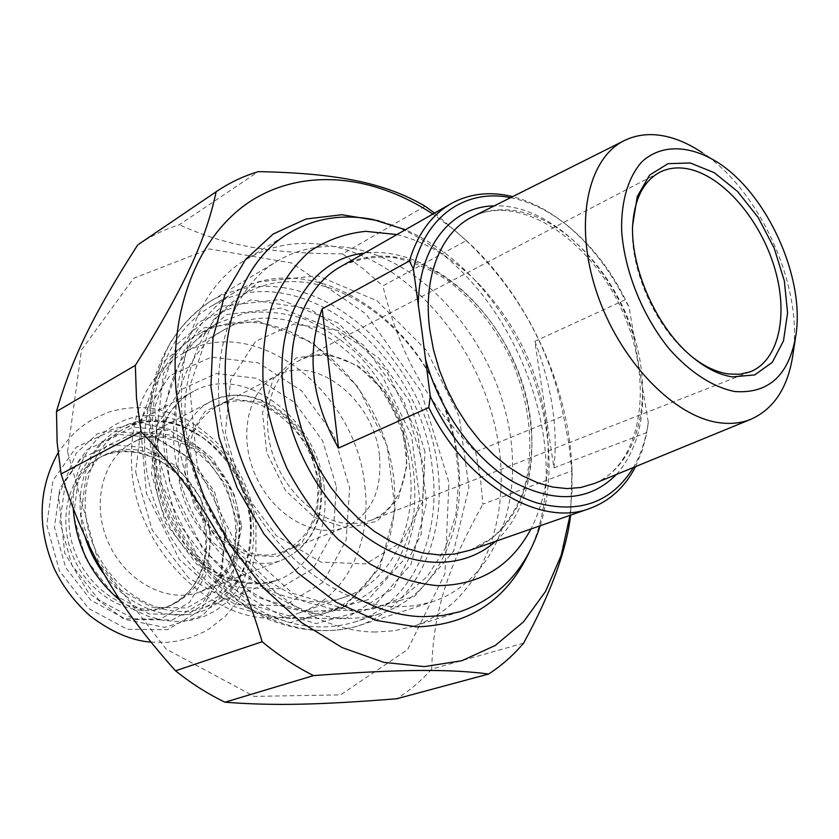 <?xml version="1.0" encoding="UTF-8"?>
<svg xmlns="http://www.w3.org/2000/svg" width="839" height="839" viewBox="0 0 839 839"><rect width="100%" height="100%" fill="white"/><g stroke="black" fill="none" stroke-linecap="round" stroke-linejoin="round"><path stroke-width="0.63" stroke-dasharray="4.2 3.15" d="M138.729 244.233L140.323 243.184C152.614 235.161 165.608 229.016 179.315 224.737L258.328 171.628M523.557 643.198L431.697 669.103C421.388 680.67 409.736 690.56 396.742 698.761M475.629 451.802L480.39 477.978L482.897 504.176L571.904 470.836L568.821 443.37L563.472 415.903L475.629 451.802C424.995 399.333 400.203 355.337 382.846 285.91L466.39 240.604L434.602 213.075M425.048 206.205L342.616 253.902L363.308 268.847L382.846 285.91M342.616 253.902C270.966 253.399 226.855 246.383 179.315 224.737M570.017 515.345L572.062 490.784L571.852 465.603C567.846 386.548 530.542 303.508 474.066 247.778L454.056 229.729L432.861 214.06M571.904 470.836L570.635 515.125M466.39 240.604C518.114 290.535 550.478 348.972 563.472 415.903M431.697 669.103C433.26 611.128 447.816 567.237 482.897 504.176M67.54 451.676L81.498 349.936L133.642 278.286L209.289 248.931L291.615 262.974L365.919 313.922L420.989 391.236L448.949 482.425L444.953 573.603L407.618 649.606L340.529 694.87L254.123 696.401L166.091 649.019L97.974 560.442L67.54 451.676M315.055 614.148L368.122 599.644L404.922 558.512L419.846 500.117L411.509 435.451L381.944 375.484L336.03 330.241L281.159 308.091L226.908 314.52L184.161 350.44L162.976 410.397L169.468 482.247L202.996 549.597L255.696 596.854L315.055 614.148M352.831 248.417C422.541 261.432 487.312 334.415 506.578 416.081C526.21 497.611 496.95 580.85 431.865 601.951L414.927 605.789L397.057 606.828C332.548 606.251 258.276 542.959 230.442 459.069C202.199 375.264 225.848 289.948 278.705 260.258C301.379 247.547 326.088 243.593 352.831 248.417M312.517 611.337C256.755 610.886 194.585 558.396 172.415 489.022C149.898 419.731 171.502 348.479 217.762 323.162L244.862 313.146C264.295 310.671 283.97 312.559 303.886 318.82C323.445 327.388 341.662 339.459 358.536 355.033C374.257 372.243 387.44 391.572 398.085 413.019C412.106 446.872 417.308 480.757 413.7 514.674C409.516 536.184 401.933 555.428 390.953 572.439C378.158 587.667 362.742 599.025 344.703 606.545L329.035 610.278L312.517 611.337M292.045 618.385L308.49 617.294L324.106 613.561C379.448 594.882 406.066 525.707 390.261 458.314C374.813 390.817 319.711 331.835 260.415 323.204C238.36 320.11 217.867 323.739 198.937 334.09C152.834 359.344 131.136 429.809 153.243 498.125C175.015 566.514 236.577 618.112 292.045 618.385M258.129 321.117L312.601 342.648L358.075 387.031L387.199 446.054L395.169 509.797L380.004 567.447L343.172 608.128L290.336 622.601L231.459 605.8L179.357 559.498L146.385 493.342L140.27 422.625L161.56 363.434L204.181 327.776L258.129 321.117M529.566 551.485C583.577 439.29 499.121 253.766 379.039 220.835M534.852 341.337C551.821 386.045 558.176 428.226 553.918 467.879L534.852 341.337L624.887 299.922C609.785 269.592 590.352 244.61 566.608 224.957C549.251 210.862 531.265 201.423 512.639 196.651M553.918 467.879L646.9 432.515L648.285 422.353L629.135 307.347L624.887 299.922M635.532 466.62L642.296 450.386L646.9 432.515M510.605 197.668C530.563 201.696 549.881 211.302 568.559 226.467C593.876 247.474 614.064 274.437 629.135 307.347M648.285 422.353C645.894 439.353 640.944 454.402 633.424 467.48M347.22 528.14L314.342 517.338L285.396 490.396L266.771 452.819L262.523 412.767L273.325 378.85L296.429 357.886L326.749 353.523L358.201 365.898L384.954 392.159L402.29 427.313L407.114 465.037L398.315 498.46L377.141 521.134L347.22 528.14M329.297 355.788C318.401 354.383 308.27 355.998 298.915 360.644C272.465 373.743 260.184 413.239 272.088 452.19C283.802 491.172 317.698 522.11 349.034 523.683L360.13 523.211L370.544 520.484C399.752 509.325 413.365 470.28 403.381 431.781C393.606 393.239 361.819 360.099 329.297 355.788M692.269 357.015L688.389 353.827C655.689 326.455 631.054 271.605 632.428 229.299L632.543 225.848M357.099 612.418L414.393 596.487L453.574 551.328L468.928 487.375L459.237 416.605L426.862 350.817L377.057 300.813L317.635 275.737L258.852 281.883L212.508 320.655L189.687 386.433L197.228 465.907L234.406 540.694L292.36 593.204L357.099 612.418M792.981 354.205C803.259 286.487 760.061 190.505 702.369 152.761L718.834 163.165M396.952 234.563C427.838 242.398 456.017 259.807 481.502 286.77C519.404 328.605 541.365 377.519 547.374 433.511C550.468 469.441 544.993 501.271 530.972 528.969M540.18 525.759C548.045 500.338 550.688 472.986 548.108 443.716C541.417 381.137 516.876 326.476 474.507 279.733C453.626 257.542 430.596 240.877 405.415 229.729M375.432 631.998C305.553 632.228 224.789 565.046 194.449 474.738C163.678 384.514 189.373 292.108 246.498 259.251C271.826 244.747 299.387 240.174 329.192 245.544C405.227 259.744 474.958 338.526 495.125 426.527C515.712 514.359 483.023 604.416 411.278 626.943L393.806 630.813L375.432 631.998M457.654 456.825C455.042 437.864 450.019 419.29 442.573 401.126L436.469 387.524C397.099 302.921 302.176 252.182 235.853 291.584C195.686 314.08 170.862 368.583 176.914 430.732C182.011 485.739 210.788 542.718 251.281 578.333C295.013 614.117 337.97 625.904 380.172 613.676C437.591 595.753 467.973 527.406 457.654 456.825M185.755 429.453C178.246 349.506 223.006 287.295 281.862 282.061C340.791 276.356 404.838 322.323 436.584 387.67L442.51 400.864L454.329 438.87L458.933 477.464L455.934 514.632L445.289 548.339L427.292 576.54L402.689 597.347L372.684 609.114L338.956 610.645L303.613 601.353L269.067 581.448L237.857 552.02L212.372 515.01L194.564 473.112L185.755 429.453M153.201 442.992C147.486 381.85 172.362 328.018 212.382 305.585C297.814 254.123 420.643 352.663 432.19 467.271C442.09 536.845 411.414 604.342 354.205 622.192C312.181 634.389 269.55 622.958 226.31 587.908C186.279 553.027 158.015 497.118 153.201 442.992M424.985 451.896L409.422 400.937L378.651 357.875L337.834 330.377L294.038 324.064L255.549 341.337L230.61 380.098L225.345 433.165L241.674 489.179L276.157 535.523L320.823 562.067L365.72 563.902L401.734 542.015L422.489 501.953L424.985 451.896M155.205 445.173L176.872 520.862L223.835 583.053L284.736 617.714L345.469 618.689L393.659 588.212L421.126 534.433L424.429 468.372L404.062 401.64L363.707 345.217L309.738 308.804L251.018 299.89L198.465 322.218L163.49 373.743L155.205 445.173M409.631 467.103C400.161 370.156 296.691 287.242 224.925 329.318C176.064 355.327 157.554 435.441 189.226 505.487C220.353 575.774 292.685 615.795 344.871 597.074C392.012 581.553 417.696 525.476 409.631 467.103M317.383 482.152C312.989 429.295 256.64 384.944 217.49 406.37C188.89 420.308 177.92 464.984 195.309 503.348C212.34 541.889 253.074 563.693 282.638 551.852C308.385 539.645 319.963 516.415 317.383 482.152M135.666 471.938L152.216 530.133L188.471 577.893L236.021 604.73L284.211 605.758L323.214 582.214L346.129 540.064L349.664 487.899L333.88 435.147L301.673 390.869L258.422 362.92L211.543 357.036L169.877 375.652L142.326 416.48L135.666 471.938M364.797 485.76C372.243 542.623 346.224 597.42 299.45 612.827C232.864 640.052 136.862 561.333 131.66 468.026C129.258 413.679 146.437 375.421 183.206 353.229C254.416 311.426 356.323 391.257 364.797 485.76M379.396 455.346C374.236 400.518 316.597 353.775 277.069 375.411C248.166 389.453 237.531 435.714 255.717 475.828C273.524 516.1 315.254 539.225 345.102 527.249C371.048 514.863 382.49 490.899 379.396 455.346M209.719 532.178C206.184 477.024 145.808 432.106 102.903 455.85C71.934 471.245 59.244 517.789 77.083 557.159C94.524 596.697 137.774 618.458 169.992 605.81C198.476 592.596 211.711 568.055 209.719 532.178M280.216 299.533L338.18 323.12L386.601 370.953L417.791 434.235L426.673 502.498L411.037 564.269L372.254 607.971L316.104 623.576L253.105 605.454L197.071 555.366L161.434 483.799L154.638 407.481L177.291 343.959L222.744 306.099L280.216 299.533M284.61 287.861C258.318 283.718 233.934 287.966 211.48 300.603C195.76 311.007 182.252 324.672 170.946 341.609C161.224 360.214 154.638 381.032 151.188 404.083C148.534 440.485 154.816 477.097 170.013 513.919C186.824 549.199 211.04 579.571 239.514 601.406C278.265 628.348 321.222 636.665 357.309 626.156C421.807 605.276 452.231 524.962 434.057 446.736C416.28 368.363 353.177 299.093 284.61 287.861M470.301 550.153L492.881 537.421C505.854 525.266 515.985 509.986 523.263 491.581C535.167 452.798 530.647 404.325 511.559 360.445C495.534 327.493 474.234 300.813 447.669 280.415C429.736 268.826 411.467 261.149 392.872 257.363C374.561 256.01 357.466 258.947 341.588 266.152C359.082 256.786 378.158 253.955 398.84 257.667C455.116 268.071 508.895 327.997 525.99 395.557C543.389 463.023 521.355 531.601 470.312 550.143M594.557 483.432C642.213 463.998 654.766 381.105 621.94 310.178C590.184 238.758 519.551 193.505 473.469 216.294C487.711 209.614 503.222 208.062 519.981 211.627C569.209 222.335 617.871 277.835 635.385 340.11C653.12 402.301 637.231 465.278 594.568 483.432M634.672 340.592C614.431 267.096 550.562 203.363 494.213 205.891M616.466 474.444C635.144 453.102 643.859 424.366 642.601 388.237M495.587 541.323C537.359 503.861 542.959 425.352 512.839 359.522C482.97 293.577 420.087 246.247 364.409 253.126M319.586 482.32L309.476 448.33L288.679 419.888L260.877 402.269L231.113 399.039L205.136 411.351L188.335 437.35L184.58 472.053L194.994 508.214L217.416 538.051L246.939 555.24L277.216 556.519L302.134 542.225L317.069 515.702L319.586 482.32M320.446 483.725C323.288 521.239 310.556 546.661 282.229 559.98C250.001 572.722 205.66 549 187.107 507.018C168.167 465.215 180.112 416.595 211.166 401.304C254.018 377.644 315.621 426.044 320.446 483.725M238.958 518.775C235.161 463.946 175.561 418.923 133.443 442.174C102.945 457.245 90.664 503.547 108.472 542.864C125.902 582.35 168.712 604.258 200.385 591.757C228.271 578.742 241.139 554.422 238.958 518.775M324.274 488.634C318.526 419.993 244.841 362.458 193.421 391.394C156.872 409.862 142.682 467.365 165.105 516.887C187.076 566.598 239.566 594.62 277.845 579.927C310.64 568.265 329.328 529.44 324.274 488.634M336.429 486.914L333.209 532.23L313.125 568.632L279.23 588.716L237.615 587.52L196.746 564.217L165.64 523.117L151.366 473.112L156.914 425.331L180.469 389.915L216.357 373.523L256.996 378.347L294.646 402.479L322.721 440.978L336.429 486.914M251.05 519.813C246.404 454.203 174.837 400.276 124.235 428.771C88.294 447.009 73.759 502.016 94.975 548.863C115.751 595.9 166.562 621.982 204.234 607.562C238.161 592.04 253.766 562.791 251.05 519.813M104.686 575.051C130.79 609.313 173.002 623.325 204.674 610.236C236.451 597.221 254.657 560.106 250.609 521.019C245.397 466.62 197.385 417.612 149.174 420.035C100.701 421.23 66.816 478.566 85.096 536.855M237.332 523.609L226.341 485.76L202.902 454.329L171.135 435.074L136.715 431.938L106.249 446.201L86.102 475.723L80.943 514.884L92.28 555.449L117.775 588.6L151.775 607.258L186.908 607.95L216.043 591.233L233.808 561.092L237.332 523.609M240.269 524.711L228.575 484.481L203.667 451.067L169.887 430.554L133.244 427.156L100.722 442.268L79.149 473.699L73.559 515.461L85.641 558.774L112.887 594.127L149.195 613.97L186.667 614.599L217.668 596.707L236.546 564.574L240.269 524.711M225.817 530.856L214.281 491.035L189.583 458L156.012 437.769L119.547 434.518L87.151 449.589L65.62 480.778L59.957 522.152L71.86 564.993L98.866 599.927L134.932 619.486L172.205 620.021L203.111 602.224L221.989 570.352L225.817 530.856M206.467 533.573C202.975 478.545 142.693 433.753 99.82 457.475C68.871 472.86 56.182 519.31 73.968 558.575C91.367 598.008 134.544 619.706 166.741 607.058C195.204 593.865 208.439 569.377 206.467 533.573M211.145 535.198L200.311 497.642L176.977 466.526L145.22 447.565L110.748 444.639L80.156 458.964L59.821 488.392L54.462 527.312L65.62 567.552L91 600.336L124.969 618.71L160.165 619.224L189.446 602.486L207.411 572.46L211.145 535.198M224.8 534.076L212.487 491.56L186.101 456.269L150.181 434.644L111.084 431.11L76.234 447.187L52.972 480.59L46.774 524.983L59.496 570.971L88.525 608.411L127.308 629.281L167.349 629.701L200.49 610.498L220.699 576.32L224.8 534.076M120.522 600.776L133.862 609.68L147.926 616.193L162.315 620.178L176.662 621.552L190.589 620.346L203.762 616.623L215.864 610.53L226.624 602.245L235.822 592.019L243.258 580.116L248.795 566.839L252.329 552.513L253.829 537.463L253.252 522.026C248.071 469.819 205.796 421.398 158.917 416.071C112.048 409.977 70.298 451.969 73.234 508.696M218.748 189.992L140.323 243.184M474.066 247.778L466.232 240.436M571.852 465.603L572.208 475.472M278.705 260.258L211.48 300.603C186.94 316.114 167.852 340.728 156.736 371.95C143.888 414.906 147.905 467.176 168.272 514.737C179.714 537.935 193.725 558.952 210.295 577.777C228.019 594.924 247.012 608.621 267.284 618.888C298.674 631.547 328.678 633.969 357.309 626.156L431.865 601.951M217.762 323.162L198.937 334.09M344.703 606.545L324.106 613.561M452.032 203.122L450.05 204.255M568.559 226.467L566.608 224.957M659.034 172.645L298.915 360.644M749.93 371.897L370.544 520.484M688.389 353.827L691.021 355.956M625.223 140.155L623.534 141.004M795.98 334.667L795.445 338.19M481.502 286.77L474.507 279.733M547.374 433.511L548.108 443.716M289.916 232.56L246.498 259.251M459.898 611.725L411.278 626.943M354.205 622.192L380.172 613.676M212.382 305.585L235.853 291.584M321.327 482.96C324.263 520.568 311.227 546.241 282.229 559.98L200.385 591.757L210.316 586.587L214.826 583.115L222.083 575.397L227.61 566.724L233.315 551.663L235.109 542.172L235.79 532.188L235.319 521.9C230.18 487.123 213.63 461.429 185.692 444.838C155.194 431.875 145.85 437.465 133.443 442.174L211.166 401.304C225.922 394.194 241.622 393.355 258.244 398.808L271.689 404.891C280.53 410.261 289.497 418.053 298.59 428.289C310.776 444.68 318.359 462.908 321.327 482.96M193.421 391.394C183.814 396.732 175.634 404.367 168.891 414.288L158.865 437.266L156.243 450.501L156.023 476.783C160.731 514.317 182.944 550.814 212.361 570.205C235.444 583.021 257.269 586.262 277.845 579.927L204.234 607.562C237.385 592.617 252.675 563.63 250.127 520.6C247.18 498.817 239.262 478.88 226.373 460.789C216.189 449.075 207.558 440.874 200.49 436.207L183.699 427.271C162.619 419.133 142.798 419.636 124.235 428.771L193.421 391.394M299.45 612.827L344.871 597.074M183.206 353.229L224.925 329.318M282.638 551.852L345.102 527.249M217.49 406.37L277.069 375.411M241.695 525.917L231.029 584.542L202.503 615.627L164.811 627.362L124.13 619.255L88.504 592.774L64.739 553.079L58.583 496.059L76.192 453.249L97.376 433.805L137.701 422.048L178.151 431.477L212.435 458.22L234.312 494.916L241.695 525.917M102.903 455.85L99.82 457.475C124.571 444.985 155.32 454.57 171.471 469.337C190.956 486.515 202.283 508.214 205.461 534.443C207.086 554.82 202.755 572.408 192.467 587.174C185.65 596.414 177.071 603.042 166.741 607.058L169.992 605.81M150.863 642.118L167.611 642.296L177.291 641.059L190.81 637.535L203.562 632.071L209.561 628.631L225.796 615.836L238.213 600.839L249.97 577.4L255.895 551.454L255.979 524.375C252.57 498.607 242.88 474.874 226.876 453.165C214.595 439.049 200.5 427.512 184.601 418.546C171.387 412.945 160.396 409.537 151.618 408.31C136.925 406.611 122.515 407.932 108.409 412.264C88.976 420.329 76.559 426.652 58.069 452.882"/><path stroke-width="1.26" d="M434.602 213.075L425.048 206.205C387.094 183.909 340.718 173.212 258.328 171.628C244.401 175.77 231.207 181.885 218.748 189.992L138.729 244.233M61.079 473.983L57.125 442.457L56.486 411.509L135.331 365.374L136.484 398.095L141.057 431.508L61.079 473.983C87.287 554.118 117.607 605.915 175.498 670.791L262.135 641.72C278.716 655.416 295.842 666.722 313.513 675.605L225.009 702.201C207.925 694 191.418 683.523 175.498 670.791M225.009 702.201C274.353 706.039 320.708 704.781 396.742 698.761L488.686 674.011C501.712 665.516 513.332 655.249 523.557 643.198C550.762 593.393 566.451 550.699 570.635 515.125M432.861 214.06C375.096 175.854 306.885 167.339 253.829 199.158C201.108 231.113 168.377 305.113 176.263 392.243L185.723 445.058L204.108 497.045L230.515 545.528L263.561 588.045L301.474 622.569L342.239 647.624L383.822 662.37L424.282 666.617L461.932 660.692L495.367 645.411L523.494 621.867L545.581 591.39L561.165 555.397L570.017 515.345M262.135 641.72C238.234 559.802 203.384 498.88 141.057 431.508M488.686 674.011C450.417 669.008 401.787 669.019 313.513 675.605M135.331 365.374C184.349 287.735 206.331 238.633 216.126 191.743M137.732 244.904C94.734 312.024 72.406 356.397 56.486 411.509M379.039 220.835L341.882 214.742L305.92 219.021L273.115 234.05L245.47 259.597L224.894 294.751L212.991 337.844L210.904 386.464L219.073 437.612L237.164 487.941L264.033 534.076L297.835 572.995L336.219 602.308L376.617 620.482L416.48 626.869C469.232 625.128 506.924 600 529.566 551.485M338.484 448.078C311.416 400.297 305.973 353.89 322.155 308.867L338.484 448.078L428.792 407.523C465.792 483.841 539.896 527.49 589.188 508.654C609.387 501.428 624.835 487.417 635.532 466.62M322.155 308.867L409.39 260.96L413.396 269.078L422.017 331.866L430.281 396.218L428.792 407.523M512.639 196.651L509.923 196.011C488.875 191.407 469.578 193.778 452.032 203.122C431.949 214.312 417.728 233.588 409.39 260.96M413.396 269.078C425.216 215.602 466.201 188.46 510.605 197.668M633.424 467.48C611.851 502.372 579.581 514.16 536.603 502.834C495.901 489.829 453.92 448.508 430.281 396.218M632.428 229.299C633.613 200.395 642.831 181.329 660.094 172.089C669.396 167.548 679.747 166.709 691.147 169.604C725.169 178.35 760.837 221.139 774.68 268.134C788.712 315.097 778.896 360.843 749.93 371.897L739.453 374.299L728.021 373.921C716.338 372.117 704.414 366.475 692.269 357.015M732.353 376.91L754.701 374.918L772.268 362.364L783.5 340.886L787.58 312.832L784.339 280.96L774.208 248.197L758.152 217.448L737.565 191.46L714.251 172.666L690.298 162.986L667.991 163.678L649.627 175.089L637.294 196.462L632.543 225.848C631.096 270.011 656.885 327.388 691.021 355.956C705.012 367.818 718.782 374.802 732.353 376.91M735.006 391.551C713.412 387.429 690.256 372.631 669.47 349.192C642.496 316.146 624.226 270.598 621.626 230.211C621.07 200.657 628.463 176.557 642.181 161.508C661.814 143.689 690.707 144.979 718.834 163.165C767.664 195.047 804.737 277.415 795.98 334.667C789.352 374.897 769.027 393.858 735.006 391.551M702.369 152.761C691.504 145.441 680.618 140.281 669.7 137.302C653.487 132.95 638.657 133.904 625.223 140.155C587.793 157.386 573.488 222.692 596.477 291.689C619.14 360.718 674.608 417.801 720.502 422.866C731.482 424.177 741.561 423.003 750.737 419.343C774.093 408.929 788.178 387.219 792.981 354.205L795.445 338.19M530.972 528.969C510.836 566.472 479.604 585.37 437.276 585.643C415.148 583.514 392.82 576.351 370.303 564.165L338.274 539.498C318.327 518.942 301.253 495.304 287.022 468.571C274.94 440.737 266.991 412.421 263.163 383.633C261.883 355.39 264.809 329.318 271.941 305.427C281.285 283.446 293.828 265.46 309.56 251.48C326.686 240.111 345.427 233.399 365.783 231.344L396.952 234.563M405.415 229.729L373.24 219.577C343.141 213.693 315.37 218.014 289.916 232.56C232.497 265.502 207.223 360.183 239.241 453.354C270.819 546.609 353.292 616.434 423.8 616.675L442.321 615.585L459.898 611.725C499.341 598.165 526.095 569.503 540.18 525.759M470.312 550.143L454.57 554.055L439.133 554.915L423.076 553.069L406.705 548.475L390.334 541.186L374.267 531.286L358.83 518.942L344.368 504.354L331.153 487.805L319.491 469.609L309.622 450.155L301.746 429.82L296.031 409.033L292.58 388.237C286.13 332.831 306.854 284.694 341.588 266.152L450.05 204.255M594.568 483.432L580.819 487.49L567.101 488.592L552.702 487.06L537.872 482.876L522.896 476.059L508.098 466.704L493.762 454.969L480.212 441.073L467.732 425.268L456.605 407.89L447.072 389.296L439.332 369.894L433.564 350.083L429.872 330.304C422.384 276.702 441.125 231.239 473.469 216.294L623.534 141.004M494.213 205.891C451.749 206.342 418.441 246.509 418.273 305.784M425.258 358.442C439.258 410.607 474.465 459.384 513.573 482.037C555.46 503.788 589.765 501.25 616.466 474.444M364.409 253.126C312.486 258.402 274.51 316.293 283.225 389.6C289.57 448.099 324.745 508.665 369.684 539.372C414.686 570.111 464.366 569.188 495.587 541.323M85.096 536.855C89.416 550.793 95.95 563.525 104.686 575.051M73.234 508.696C76.16 546.409 91.923 577.096 120.522 600.776M589.188 508.654L470.301 550.153M594.557 483.432L750.737 419.343M660.094 172.089L659.034 172.645M58.069 452.882C38.143 488.78 36.906 527.458 54.378 568.905C63.198 587.08 75.237 602.842 90.486 616.214C111.639 632.092 131.765 640.734 150.863 642.118"/></g></svg>
